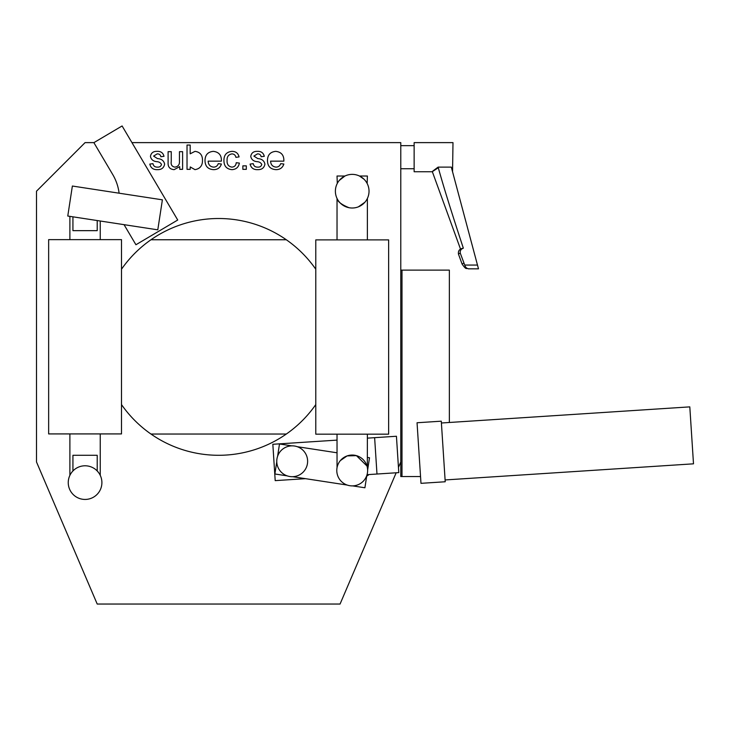 <?xml version="1.0" encoding="UTF-8"?>
<svg xmlns="http://www.w3.org/2000/svg" width="730" height="730" viewBox="0 0 730 730"><rect width="100%" height="100%" fill="white"/><g stroke="black" fill="none" stroke-linecap="round" stroke-linejoin="round"><path stroke-width="1.09" d="M347.206 485.058L292.602 476.69M297.201 446.687L337.032 452.792M277.61 456.268L279.49 443.977L291.79 445.857M367.628 470.467A15.421 15.421 0 0 0 344.496 457.117A15.421 15.421 0 0 0 344.496 483.826A15.421 15.421 0 0 0 367.628 470.467M337.041 467.665L337.032 434.168M340.39 460.566L347.106 455.912L356.432 455.639L366.962 465.995M367.336 467.492L367.382 434.168M162.388 199.828L72.37 186.031L67.771 216.034L157.789 229.831L162.388 199.828M72.927 470.969L72.927 455.292L97.209 455.292L97.209 470.969L98.441 472.401M48.645 239.641L121.499 239.641L121.499 433.921L48.645 433.921L48.645 239.641M97.209 220.551L97.209 230.653L72.927 230.653L72.927 216.828M85.072 465.786A16.826 16.826 0 0 1 99.645 491.025A16.826 16.826 0 0 1 70.5 491.025A16.826 16.826 0 0 1 85.072 465.786M367.163 183.476L367.382 176.012L359.47 176.012L364.051 179.242M337.287 183.403L337.032 176.012L344.943 176.012L339.258 180.447M337.744 182.6L338.355 181.642M352.207 174.37A16.826 16.826 0 0 1 366.779 199.6A16.826 16.826 0 0 1 337.634 199.6A16.826 16.826 0 0 1 352.207 174.37M349.004 207.712C341.457 204.61 337.461 201.526 337.032 198.45C337.461 201.507 341.439 204.592 348.967 207.703M366.168 200.586L367.062 199.098M364.881 202.256L358.421 206.827M388.634 434.168L315.78 434.168L315.78 239.887L388.634 239.887L388.634 434.168M398.452 467.41L400.779 461.971L400.779 142.624L131.957 142.624M283.851 161.138C284.098 155.298 281.406 152.041 275.794 151.356C270.301 151.876 267.518 154.97 267.454 160.636C267.6 166.276 270.456 169.287 276.013 169.652C279.991 169.643 282.61 167.772 283.851 164.031L280.694 163.657C279.928 165.902 278.367 167.061 276.022 167.124C272.573 166.714 270.766 164.715 270.602 161.138L283.851 161.138M257.489 153.884C259.533 153.82 260.747 154.769 261.139 156.722L264.296 156.32C263.402 152.807 261.057 151.146 257.261 151.356C253.556 151.256 251.385 152.935 250.737 156.384C251.394 159.505 253.447 161.257 256.896 161.649C259.241 161.75 260.865 162.68 261.769 164.432C261.258 166.376 259.916 167.27 257.763 167.124C255.245 167.207 253.748 166.057 253.255 163.657L250.107 164.095C251.065 167.982 253.62 169.834 257.763 169.652C261.805 169.734 264.196 167.891 264.926 164.113C264.151 160.673 261.769 158.839 257.799 158.602L253.885 156.083L257.489 153.884M242.853 169.333L246.32 169.333L246.32 165.865L242.853 165.865L242.853 169.333M231.985 169.652C236.155 169.387 238.619 167.197 239.376 163.082L236.228 162.708C235.991 165.445 234.549 166.914 231.903 167.124C228.435 166.486 226.829 164.268 227.085 160.481C226.857 156.667 228.499 154.468 232.021 153.884C234.157 154.039 235.452 155.198 235.909 157.351L239.066 156.904C238.19 153.245 235.826 151.393 231.985 151.356C226.574 151.904 223.882 154.961 223.928 160.536C223.946 166.084 226.629 169.123 231.985 169.652M221.4 161.138C221.646 155.298 218.964 152.041 213.343 151.356C207.849 151.876 205.075 154.97 205.002 160.636C205.148 166.276 208.004 169.287 213.571 169.652C217.549 169.643 220.159 167.772 221.4 164.031L218.252 163.657C217.476 165.902 215.925 167.061 213.571 167.124C210.121 166.714 208.324 164.715 208.16 161.138L221.4 161.138M195.001 151.356L190.183 153.811L190.183 145.051L187.026 145.051L187.026 169.333L190.183 169.333L190.247 166.951L194.992 169.652C200.084 168.749 202.584 165.6 202.484 160.226C202.484 154.997 199.993 152.041 195.001 151.356M179.772 169.333L182.609 169.333L182.609 151.676L179.452 151.676L179.452 161.093C179.726 164.615 178.184 166.632 174.844 167.124C171.915 166.577 170.71 164.688 171.258 161.449L171.258 151.676L168.101 151.676L168.101 162.562C167.854 166.942 169.871 169.305 174.142 169.652L179.689 166.65L179.772 169.333M157.196 153.884C159.24 153.82 160.454 154.769 160.846 156.722L164.004 156.32C163.1 152.807 160.755 151.146 156.968 151.356C153.263 151.256 151.092 152.935 150.444 156.384C151.101 159.505 153.154 161.257 156.603 161.649C158.948 161.75 160.573 162.68 161.476 164.432C160.965 166.376 159.624 167.27 157.47 167.124C154.952 167.207 153.455 166.057 152.962 163.657L149.805 164.095C150.772 167.982 153.327 169.834 157.47 169.652C161.512 169.734 163.894 167.891 164.633 164.113C163.849 160.673 161.476 158.839 157.498 158.602L153.592 156.083L157.196 153.884M368.842 474.555A6.068 6.068 0 0 1 366.706 476.07M93.924 142.624L85.072 142.624L36.5 191.196L36.5 461.971L97.209 604.038L340.061 604.038L396.162 472.784M315.78 269.224A118.388 118.388 0 0 0 121.499 269.224M121.499 404.575A118.388 118.388 0 0 0 315.78 404.575M366.898 475.166A5.347 5.347 0 0 0 367.71 474.628M367.382 438.146L374.627 437.671L376.981 474.026L367.044 474.673M337.032 440.117L272.837 444.278L275.201 480.632L305.478 478.67M376.981 474.026L398.79 472.611L396.436 436.257L374.627 437.671M287.191 475.869L274.891 473.98L276.779 461.688M367.382 457.445L369.508 457.765L367.628 470.065M441.404 422.998L689.804 406.875L693.5 463.824L445.099 479.948M445.218 481.764L420.982 483.333L417.049 422.752L441.285 421.183L445.218 481.764M449.351 422.478L449.351 270.118L401.993 270.118L401.993 476.544L400.779 476.544L400.779 461.971M420.544 476.544L401.993 476.544M400.779 270.118L401.993 270.118M124.045 224.657L135.926 244.751L177.728 220.022L122.102 125.961L93.878 142.651L112.721 174.516A48.572 48.572 0 0 1 119.109 193.195M460.612 249.35L432.361 171.76L414.138 171.76L414.138 142.624L452.992 142.624L452.554 171.76M438.128 167.115L451.313 167.115L478.488 268.832L468.304 268.822C466.114 267.435 466.917 270.949 462.081 264.05L458.458 254.095A14.81 0.484 -20 0 1 460.274 253.164C459.909 250.718 460.931 249.058 463.34 248.173C451.624 212.64 443.22 185.621 438.128 167.115C430.49 172.727 430.49 172.964 438.128 167.836M458.458 254.095C458.02 250.755 459.571 248.811 463.121 248.255L463.34 248.173M460.274 253.164L464.727 265.063C465.512 267.472 466.917 268.722 468.934 268.822L468.797 268.841M477.539 265.063L464.727 265.063M337.032 239.887L337.032 198.45M150.964 434.04L286.315 434.04M366.798 475.476L364.909 487.777L352.617 485.888M307.622 461.278A15.421 15.421 0 0 0 284.481 447.919A15.421 15.421 0 0 0 284.481 474.637A15.421 15.421 0 0 0 307.622 461.278M462.081 264.05A14.81 0.484 -20 0 1 463.723 263.202M69.888 433.921L69.888 475.358M100.247 433.921L100.247 475.358M69.888 216.363L69.888 239.641M100.247 221.017L100.247 239.641M414.138 145.653L400.779 145.653M414.138 168.73L400.779 168.73M367.382 239.887L367.382 198.45M286.315 239.759L150.964 239.759"/></g></svg>
